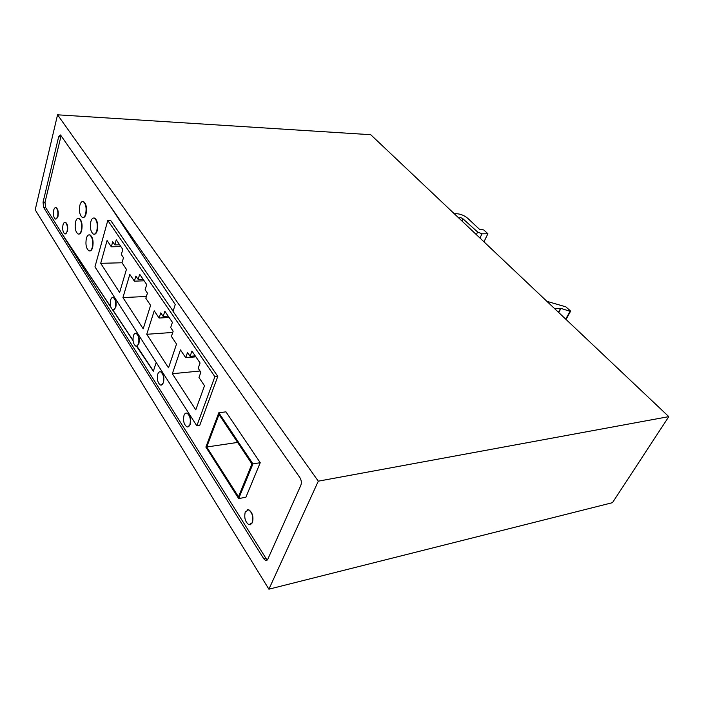 <?xml version="1.0" encoding="UTF-8"?>
<svg xmlns="http://www.w3.org/2000/svg" width="704" height="704" viewBox="0 0 704 704"><rect width="100%" height="100%" fill="white"/><g stroke="black" fill="none" stroke-linecap="round" stroke-linejoin="round"><path stroke-width="1.06" d="M57.552 114.814L35.2 209.827L268.902 589.186L318.305 481.175L57.552 114.814L370.709 134.702L668.8 416.636L318.305 481.175M58.643 136.84L60.289 134.93L60.808 135.397L299.913 477.664C301.418 480.198 301.726 482.768 300.828 485.346L267.802 559.178L265.584 560.446L263.824 558.844L43.578 207.354L45.54 207.372L45.021 202.206L61.081 135.784L60.658 136.946L58.643 136.84L43.058 202.18L43.578 207.354M268.902 589.186L612.471 502.674L668.8 416.636M110.757 306.812L60.562 231.554L265.954 558.351L267.423 559.821M110.959 307.41L60.562 231.554M196.838 425.85L214.87 376.675L107.782 220.458L94.961 266.851L196.838 425.85L199.716 425.462L217.791 376.376L173.026 311.326L175.252 304.559L110.44 206.448M136.497 346.183L153.34 371.219L156.218 362.463M133.047 340.674L112.411 309.602M260.234 462.704L225.958 411.849L218.812 412.755L205.876 447.058L238.682 498.582L245.898 497.235L260.234 462.704L252.938 463.901L218.812 412.755M160.028 371.747L160.855 371.835C163.583 373.982 164.454 377.617 163.451 382.73L161.234 385.097M186.27 413.072L187.211 413.16C190.221 415.483 191.18 419.311 190.089 424.635L187.854 426.932M247.535 509.714L248.802 509.784C252.534 512.556 253.739 516.859 252.419 522.702L250.21 524.797M136.594 346.166L138.882 343.737C139.797 338.818 139.014 335.359 136.514 333.37L136.127 333.397C134.957 333.054 134.042 333.837 133.399 335.755C132.493 340.666 133.285 344.115 135.766 346.104C136.928 346.447 137.834 345.673 138.486 343.772C139.401 338.853 138.618 335.394 136.127 333.397M554.717 308.739L560.648 308.29L570.073 311.318L570.434 310.895L565.814 306.821L548.258 301.734L547.721 302.122M459.342 218.53L459.202 218.222C459.65 217.29 460.926 217.501 463.021 218.865L477.611 232.003L481.994 233.816L487.881 233.754L483.824 229.962L479.398 229.231L467.826 218.372C464.482 215.582 460.83 214.034 456.87 213.734L454.256 213.726M483.947 241.806L487.881 233.754M55.739 207.68L56.285 207.733C58.089 209.282 58.652 212.203 57.983 216.506L55.915 219.067M57.622 216.506C58.291 212.194 57.728 209.273 55.924 207.733C54.947 207.451 54.19 208.296 53.662 210.267C52.994 214.562 53.566 217.474 55.37 219.014C56.329 219.296 57.086 218.451 57.622 216.506M65.102 222.367L65.674 222.429C67.549 224.022 68.138 227.005 67.443 231.378L65.34 233.93M62.99 224.946C62.295 229.31 62.894 232.285 64.759 233.878C65.754 234.159 66.519 233.332 67.074 231.378C67.769 227.005 67.188 224.022 65.305 222.429C64.31 222.138 63.536 222.983 62.99 224.946M78.478 218.258L79.226 218.363C81.831 220.546 82.641 224.62 81.655 230.569C80.978 232.962 80.01 234.133 78.778 234.071M81.286 230.578C82.271 224.62 81.462 220.546 78.848 218.363C77.449 217.95 76.358 219.102 75.583 221.813C74.606 227.744 75.425 231.801 78.03 233.983C79.42 234.388 80.502 233.253 81.286 230.578M82.887 201.538L83.635 201.643C86.249 203.826 87.058 207.918 86.055 213.893C85.342 216.374 84.348 217.58 83.072 217.518M85.677 213.893C86.68 207.909 85.87 203.826 83.257 201.634C81.805 201.221 80.678 202.409 79.878 205.207C78.892 211.165 79.702 215.239 82.315 217.413C83.75 217.835 84.867 216.665 85.677 213.893M93.896 217.985L94.688 218.099C97.425 220.361 98.27 224.541 97.222 230.639C96.501 233.086 95.489 234.282 94.186 234.23M96.844 230.639C97.891 224.541 97.046 220.361 94.31 218.099C92.822 217.668 91.661 218.847 90.842 221.637C89.804 227.709 90.658 231.871 93.386 234.124C94.855 234.564 96.008 233.394 96.844 230.639M89.311 234.854L90.103 234.951C92.822 237.222 93.676 241.384 92.646 247.447C91.951 249.814 90.974 250.976 89.716 250.923M86.363 238.383C85.351 244.42 86.205 248.574 88.924 250.826C90.35 251.249 91.467 250.122 92.268 247.456C93.298 241.393 92.453 237.222 89.725 234.96C88.282 234.538 87.155 235.682 86.363 238.383M112.895 297.44L113.626 297.51C115.905 299.367 116.626 302.667 115.782 307.41L113.538 309.883M110.642 299.948C109.806 304.674 110.528 307.965 112.807 309.822C113.916 310.147 114.778 309.346 115.394 307.428C116.239 302.685 115.526 299.385 113.247 297.528C112.13 297.202 111.258 298.003 110.642 299.948M135.705 333.3L136.514 333.37M163.258 382.747C164.252 377.634 163.39 374 160.653 371.853C159.43 371.483 158.47 372.249 157.784 374.141C156.798 379.245 157.67 382.87 160.406 385.009C161.621 385.378 162.571 384.622 163.258 382.747M189.886 424.662C190.978 419.338 190.018 415.51 187.009 413.178C185.724 412.799 184.721 413.538 183.999 415.395C182.926 420.71 183.885 424.53 186.894 426.844C188.17 427.231 189.165 426.501 189.886 424.662M245.282 511.852C243.98 517.678 245.194 521.972 248.926 524.735L252.208 522.746C253.528 516.903 252.322 512.591 248.591 509.828L245.282 511.852M122.021 262.768L100.707 263.322L107.078 240.486L111.311 246.805L112.728 241.789L114.822 244.878L116.257 239.826L122.804 249.445L121.334 254.522L123.482 257.699L122.003 262.75L126.438 269.359L119.627 292.486L100.707 263.322M120.903 246.655L111.311 246.805M119.645 244.807L114.822 244.878M146.388 296.472L122.936 297.59L129.826 274.41L134.367 281.178L135.898 276.082L138.142 279.4L139.691 274.27L146.714 284.583L145.121 289.731L147.426 293.137L145.825 298.267L150.586 305.36L143.202 328.83L122.936 297.59M144.144 280.808L134.367 281.178M143.062 279.215L138.142 279.4M172.744 332.438L146.758 334.294L154.22 310.79L159.095 318.05L160.758 312.884L163.17 316.448L164.85 311.238L172.401 322.326L170.676 327.562L173.149 331.223L171.415 336.424L176.537 344.062L168.52 367.84L146.758 334.294M169.074 317.442L159.095 318.05M168.186 316.14L163.17 316.448M200.033 371.008L172.339 373.727L180.453 349.897L185.698 357.72L187.51 352.475L190.098 356.312L191.937 351.032L200.077 362.991L198.194 368.298L200.86 372.249L198.977 377.52L204.503 385.757L195.774 409.842L172.339 373.727M195.87 356.822L185.698 357.72M195.228 355.863L190.098 356.312M107.782 220.458L110.669 220.458L173.087 311.124M214.87 376.675L217.791 376.376M251.962 463.945L238.48 496.795L206.73 446.996L219.006 414.498L251.962 463.945M237.618 442.42L206.73 446.996M252.938 463.901L238.682 498.582M133.012 340.305L112.728 309.786M153.41 371.008L136.893 346.148M60.738 231.554L45.54 207.372L45.021 202.206L43.058 202.18M265.954 558.351L263.824 558.844M558.457 312.268L560.648 308.29M479.952 238.022L481.994 233.816M476.344 234.617L477.611 232.003M462 221.038L463.021 218.865M565.708 319.132L570.073 311.318M558.712 312.514L561.009 308.352M267.203 560.076L265.584 560.446M566.016 319.431L570.522 311.353"/></g></svg>
